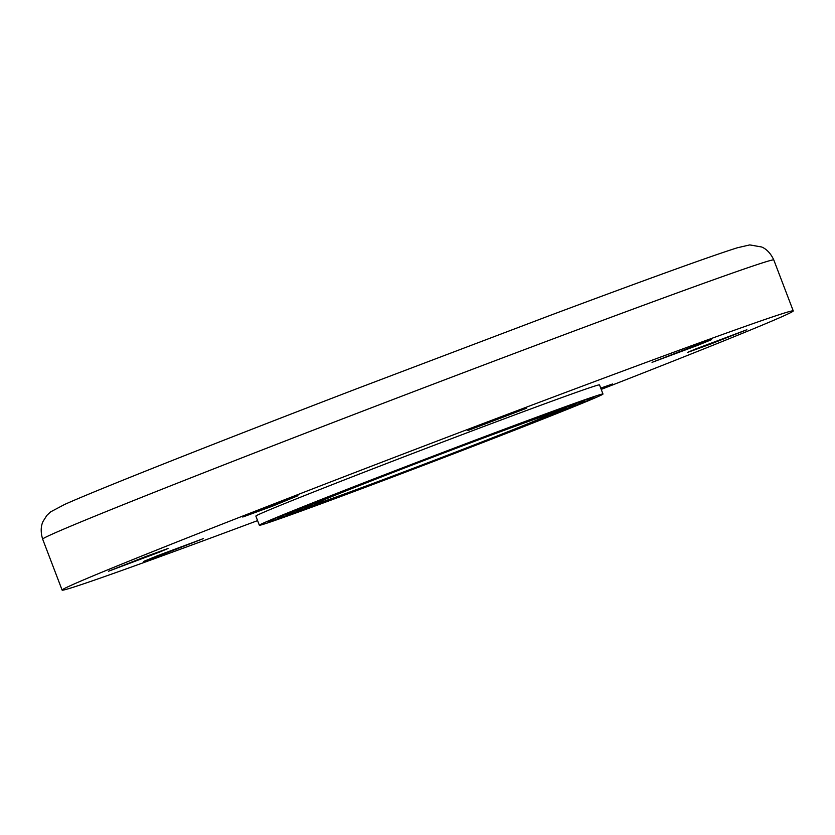 <?xml version="1.0" encoding="UTF-8"?>
<svg xmlns="http://www.w3.org/2000/svg" width="835" height="835" viewBox="0 0 835 835"><rect width="100%" height="100%" fill="white"/><g stroke="black" fill="none" stroke-linecap="round" stroke-linejoin="round"><path stroke-width="1.25" d="M600.73 388.118L612.608 383.954L600.981 388.776M158.034 555.515L203.322 538.627L152.607 558.333L143.777 561.37L158.034 555.515M145.269 556.736L168.044 548.501L159.443 552.123L108.498 571.234L145.269 556.736M297.938 495.719L272.69 506.083L242.755 517.032L297.938 495.719M526.614 408.211L467.892 430.516L526.614 408.211M697.329 345.481L652.041 362.359L702.757 342.663L711.587 339.626L697.329 345.481M710.094 344.26L687.32 352.495L695.931 348.873L746.866 329.752L710.094 344.26M601.221 389.392A391.312 5.459 159.1 0 0 793.25 310.902A391.312 5.459 159.1 0 0 469.98 428.543A391.312 5.459 159.1 0 0 72.353 584.782A391.312 5.459 159.1 0 0 62.114 590.095A391.312 5.459 159.1 0 0 257.587 520.612M602.985 394.026L599.499 384.883A183.919 2.568 159.1 0 0 447.56 440.181A183.919 2.568 159.1 0 0 260.677 513.608A183.919 2.568 159.1 0 0 255.865 516.103L259.351 525.246A183.919 2.568 159.1 0 0 432.092 462.037A183.919 2.568 159.1 0 0 602.985 394.026A183.919 2.568 159.1 0 0 451.057 449.313A183.919 2.568 159.1 0 0 264.163 522.752A183.919 2.568 159.1 0 0 259.351 525.246M273.055 519.391A174.139 2.432 159.1 0 0 268.494 521.76A174.139 2.432 159.1 0 0 432.039 461.912A174.139 2.432 159.1 0 0 593.852 397.512A174.139 2.432 159.1 0 0 449.992 449.867A174.139 2.432 159.1 0 0 273.055 519.391M281.938 516.03A164.349 2.296 159.1 0 0 277.637 518.264A164.349 2.296 159.1 0 0 431.987 461.776A164.349 2.296 159.1 0 0 584.709 401.009A164.349 2.296 159.1 0 0 448.938 450.409A164.349 2.296 159.1 0 0 281.938 516.03M290.82 512.68A154.569 2.161 159.1 0 0 286.77 514.777A154.569 2.161 159.1 0 0 431.945 461.651A154.569 2.161 159.1 0 0 575.576 404.495A154.569 2.161 159.1 0 0 447.884 450.963A154.569 2.161 159.1 0 0 290.82 512.68M299.702 509.319A144.789 2.025 159.1 0 0 295.914 511.281A144.789 2.025 159.1 0 0 431.893 461.525A144.789 2.025 159.1 0 0 566.433 407.981A144.789 2.025 159.1 0 0 446.819 451.516A144.789 2.025 159.1 0 0 299.702 509.319M308.585 505.958A134.999 1.889 159.1 0 0 305.057 507.795A134.999 1.889 159.1 0 0 431.841 461.4A134.999 1.889 159.1 0 0 557.289 411.478A134.999 1.889 159.1 0 0 445.765 452.059A134.999 1.889 159.1 0 0 308.585 505.958M317.467 502.607A125.219 1.753 159.1 0 0 314.19 504.309A125.219 1.753 159.1 0 0 431.799 461.264A125.219 1.753 159.1 0 0 548.157 414.964A125.219 1.753 159.1 0 0 444.711 452.612A125.219 1.753 159.1 0 0 317.467 502.607M52.897 533.836A391.312 5.459 159.1 0 0 42.658 539.149C39.308 528.273 42.783 522.052 43.096 521.353L46.864 515.383L50.549 511.907L64.566 504.486C96.86 489.915 218.551 441.746 357.996 388.254L550.411 315.306C648.325 278.713 710.616 256.209 737.284 247.797L749.767 244.905L761.614 246.983C762.313 247.296 769.045 249.613 773.794 259.956A391.312 5.459 159.1 0 0 450.535 377.597A391.312 5.459 159.1 0 0 52.897 533.836M42.658 539.149L62.114 590.095M773.794 259.956L793.25 310.902M277.345 517.512L277.637 518.264M584.427 400.257L584.709 401.009M295.642 510.582L295.914 511.281M566.161 407.282L566.433 407.981M313.939 503.651L314.19 504.309M547.906 414.306L548.157 414.964"/></g></svg>
